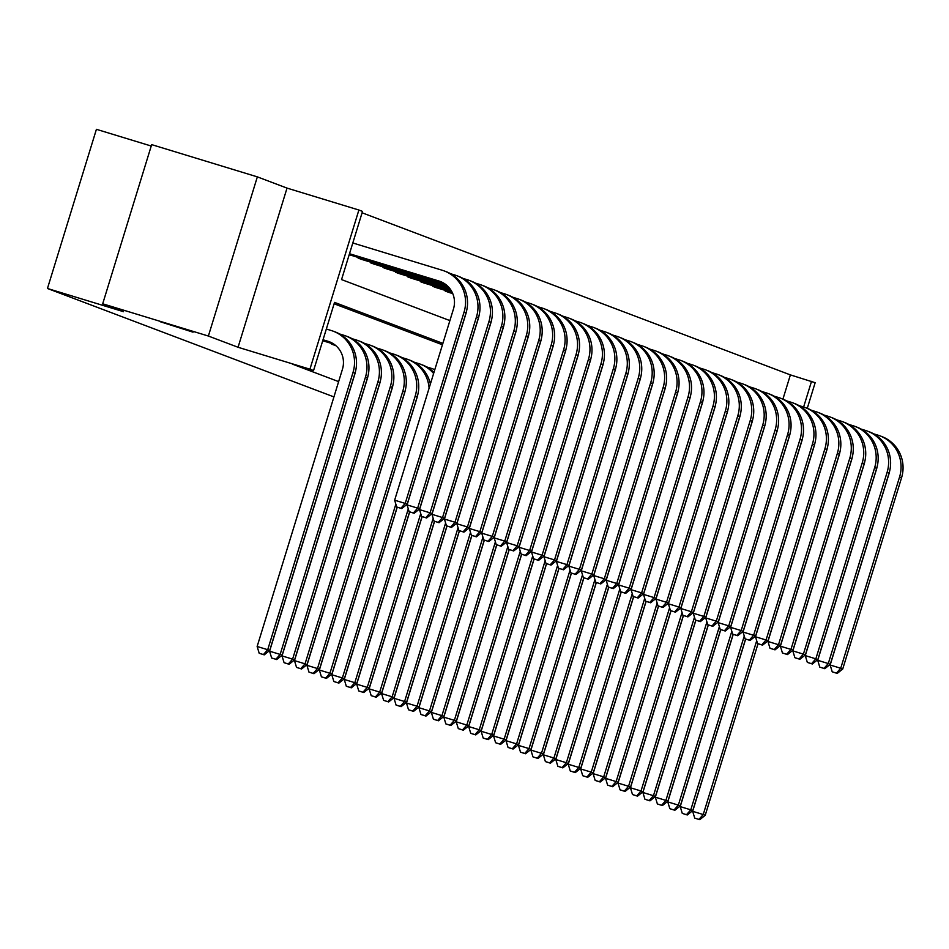 <?xml version="1.0" encoding="UTF-8"?>
<svg xmlns="http://www.w3.org/2000/svg" width="949" height="949" viewBox="0 0 949 949"><rect width="100%" height="100%" fill="white"/><g stroke="black" fill="none" stroke-linecap="round" stroke-linejoin="round"><path stroke-width="1.42" d="M160.405 321.77L193.038 332.174L160.405 321.77M333.929 396.907L47.45 288.484L123.548 311.699L102.694 303.799L151.662 144.628L257.345 176.87L208.377 336.041L238.057 347.275L309.932 369.197L358.888 210.026L362.518 211.402L341.545 279.587L449.885 320.596M102.694 303.799L208.377 336.041M238.057 347.275L287.025 188.104L257.345 176.87M287.025 188.104L358.888 210.026M782.925 399.138L790.387 374.891L362.091 212.79M790.387 374.891L815.155 382.708L807.267 408.343M151.223 146.027L96.418 129.313L47.45 288.484M331.842 343.514L331.64 344.155L335.649 345.602M442.448 344.784L334.107 303.775M442.875 343.396L334.534 302.387L313.55 370.573L292.422 364.131L338.627 381.617M323.206 340.893L333.894 344.143M313.55 370.573L309.932 369.197M803.625 407.002L811.525 381.332M449.221 292.529L445.223 291.082L445.413 290.441M436.777 287.82L432.78 286.373L432.969 285.732M424.333 283.11L420.336 281.663L420.526 281.023M411.902 278.401L407.892 276.954L408.082 276.313M399.458 273.692L395.448 272.244L395.638 271.604M387.014 268.982L383.005 267.535L383.194 266.894M374.57 264.273L370.561 262.826L370.751 262.185M362.127 259.563L358.117 258.116L358.307 257.476M322.992 339.908L329.92 342.02A22.503 22.1 110.7 0 1 330.252 342.126M323.028 339.766L327.915 341.26A22.503 22.1 110.7 0 1 342.447 369.22L257.143 646.483L267.713 649.709L353.016 372.447A33.761 33.144 -69.3 0 0 333.253 331.201A33.761 33.144 -69.3 0 0 331.225 330.513L326.337 329.018M263.419 654.561L259.196 653.268L264.225 654.857L263.419 654.561L267.713 649.709L269.706 650.456L355.009 373.194A33.761 33.144 -69.3 0 0 335.246 331.948L333.253 331.201M269.706 650.456L264.225 654.857M259.196 653.268L257.143 646.483M349.505 253.727L438.948 281.023A22.503 22.1 110.7 0 1 453.468 308.983L394.642 500.194L405.211 503.421L464.037 312.197A33.761 33.144 -69.3 0 0 444.274 270.951A33.761 33.144 -69.3 0 0 442.258 270.263L352.814 242.98M349.457 253.869L440.941 281.77A22.503 22.1 110.7 0 1 441.285 281.877M400.917 508.273L396.682 506.98L401.712 508.581L400.917 508.273L405.211 503.421L407.204 504.18L466.03 312.956A33.761 33.144 -69.3 0 0 446.267 271.711L444.274 270.951M407.204 504.18L401.712 508.581M396.682 506.98L394.642 500.194M322.779 340.608L333.502 343.882M355.519 371.356A22.503 22.1 110.7 0 1 354.89 373.93L269.587 651.192L280.157 654.419L365.46 377.156A33.761 33.144 -69.3 0 0 345.697 335.91A33.761 33.144 -69.3 0 0 343.668 335.222L339.588 333.965M275.862 659.27L271.639 657.977L276.669 659.567L275.862 659.27L280.157 654.419L282.15 655.166L367.453 377.904A33.761 33.144 -69.3 0 0 347.69 336.658L345.697 335.91M282.15 655.166L276.669 659.567M271.639 657.977L269.587 651.192M334.736 345.317L335.839 345.65M334.155 344.333L333.965 344.938L335.578 345.424M333.965 344.938L332.541 344.487M367.963 376.065A22.503 22.1 110.7 0 1 367.334 378.639L282.031 655.901L292.6 659.128L377.904 381.866A33.761 33.144 -69.3 0 0 358.141 340.62A33.761 33.144 -69.3 0 0 356.112 339.932L352.032 338.674M288.306 663.98L284.083 662.687L289.101 664.276L288.306 663.98L292.6 659.128L294.593 659.875L379.897 382.625A33.761 33.144 -69.3 0 0 360.134 341.367L358.141 340.62M294.593 659.875L289.101 664.276M284.083 662.687L282.031 655.901M466.54 311.106A22.503 22.1 110.7 0 1 465.912 313.692L407.085 504.904L417.655 508.13L476.481 316.907A33.761 33.144 -69.3 0 0 456.718 275.661A33.761 33.144 -69.3 0 0 454.701 274.973L450.609 273.727M349.244 254.569L444.523 283.632M349.196 254.712L444.915 283.905M413.361 512.982L409.126 511.689L414.155 513.29L413.361 512.982L417.655 508.13L419.648 508.889L478.474 317.666A33.761 33.144 -69.3 0 0 458.711 276.42L456.718 275.661M419.648 508.889L414.155 513.29M409.126 511.689L407.085 504.904M478.984 315.815A22.503 22.1 110.7 0 1 478.355 318.401L419.529 509.613L430.099 512.84L488.925 321.616A33.761 33.144 -69.3 0 0 469.162 280.37A33.761 33.144 -69.3 0 0 467.133 279.682L463.053 278.437M360.656 258.199L360.442 258.899L446.599 285.175M360.442 258.899L359.007 258.448M361.201 259.279L446.86 285.412M425.804 517.691L421.57 516.398L426.599 518L425.804 517.691L430.099 512.84L432.092 513.599L490.918 322.375A33.761 33.144 -69.3 0 0 471.155 281.129L469.162 280.37M432.092 513.599L426.599 518M421.57 516.398L419.529 509.613M380.407 380.774A22.503 22.1 110.7 0 1 379.778 383.349L294.475 660.611L305.044 663.837L390.347 386.575A33.761 33.144 -69.3 0 0 370.584 345.329A33.761 33.144 -69.3 0 0 368.556 344.641L364.475 343.384M300.75 668.689L296.527 667.396L301.545 668.986L300.75 668.689L305.044 663.837L307.037 664.585L392.34 387.334A33.761 33.144 -69.3 0 0 372.577 346.077L370.584 345.329M307.037 664.585L301.545 668.986M296.527 667.396L294.475 660.611M491.428 320.525A22.503 22.1 110.7 0 1 490.799 323.111L431.973 514.322L442.542 517.549L501.369 326.326A33.761 33.144 -69.3 0 0 481.606 285.08A33.761 33.144 -69.3 0 0 479.577 284.392L475.496 283.146M373.099 262.909L372.886 263.608L448.07 286.539M372.886 263.608L371.45 263.158M373.645 263.988L448.272 286.752M438.248 522.401L434.013 521.108L439.043 522.709L438.248 522.401L442.542 517.549L444.535 518.308L503.361 327.085A33.761 33.144 -69.3 0 0 483.599 285.839L481.606 285.08M444.535 518.308L439.043 522.709M434.013 521.108L431.973 514.322M392.85 385.484A22.503 22.1 110.7 0 1 392.222 388.058L306.918 665.32L317.488 668.547L402.791 391.285A33.761 33.144 -69.3 0 0 383.028 350.039A33.761 33.144 -69.3 0 0 381 349.351L376.907 348.093M313.194 673.399L308.971 672.106L313.989 673.695L313.194 673.399L317.488 668.547L319.481 669.294L404.784 392.044A33.761 33.144 -69.3 0 0 385.021 350.786L383.028 350.039M319.481 669.294L313.989 673.695M308.971 672.106L306.918 665.32M503.872 325.234A22.503 22.1 110.7 0 1 503.243 327.82L444.417 519.032L454.986 522.258L513.812 331.035A33.761 33.144 -69.3 0 0 494.049 289.789A33.761 33.144 -69.3 0 0 492.021 289.101L487.94 287.855M385.543 267.618L385.33 268.318L449.233 287.808M385.33 268.318L383.894 267.867M386.089 268.697L449.399 288.01M450.692 527.11L446.457 525.817L451.487 527.419L450.692 527.11L454.986 522.258L456.979 523.018L515.805 331.794A33.761 33.144 -69.3 0 0 496.042 290.548L494.049 289.789M456.979 523.018L451.487 527.419M446.457 525.817L444.417 519.032M405.294 390.193A22.503 22.1 110.7 0 1 404.654 392.767L319.362 670.03L329.932 673.256L415.223 395.994A33.761 33.144 -69.3 0 0 395.472 354.748A33.761 33.144 -69.3 0 0 393.444 354.06L389.351 352.803M325.637 678.108L321.414 676.815L326.432 678.405L325.637 678.108L329.932 673.256L331.925 674.004L417.228 396.753A33.761 33.144 -69.3 0 0 397.465 355.495L395.472 354.748M331.925 674.004L326.432 678.405M321.414 676.815L319.362 670.03M516.315 329.944A22.503 22.1 110.7 0 1 515.687 332.53L456.86 523.741L467.43 526.968L526.256 335.744A33.761 33.144 -69.3 0 0 506.493 294.498A33.761 33.144 -69.3 0 0 504.465 293.81L500.384 292.565M397.987 272.327L397.773 273.027L450.17 289.006M397.773 273.027L396.338 272.577M398.533 273.407L450.312 289.196M463.136 531.82L458.901 530.527L463.931 532.128L463.136 531.82L467.43 526.968L469.423 527.727L528.249 336.504A33.761 33.144 -69.3 0 0 508.486 295.258L506.493 294.498M469.423 527.727L463.931 532.128M458.901 530.527L456.86 523.741M429.102 388.177A33.761 33.144 -69.3 0 0 407.916 359.457A33.761 33.144 -69.3 0 0 405.887 358.769L401.795 357.512M417.738 394.903A22.503 22.1 110.7 0 1 417.097 397.477L331.806 674.739L342.375 677.966L395.84 504.18M338.081 682.817L333.858 681.524L338.876 683.114L338.081 682.817L342.375 677.966L344.368 678.713L397.145 507.157M430.383 384.025A33.761 33.144 -69.3 0 0 409.909 360.205L407.916 359.457M344.368 678.713L338.876 683.114M333.858 681.524L331.806 674.739M528.759 334.653A22.503 22.1 110.7 0 1 528.13 337.239L469.304 528.451L479.874 531.677L538.7 340.454A33.761 33.144 -69.3 0 0 518.937 299.208A33.761 33.144 -69.3 0 0 516.908 298.52L512.828 297.274M410.431 277.037L410.217 277.737L450.965 290.169M410.217 277.737L408.782 277.286M410.976 278.116L451.083 290.347M475.579 536.529L471.345 535.236L476.374 536.837L475.579 536.529L479.874 531.677L481.867 532.436L540.693 341.213A33.761 33.144 -69.3 0 0 520.93 299.967L518.937 299.208M481.867 532.436L476.374 536.837M471.345 535.236L469.304 528.451M433.622 373.491A33.761 33.144 -69.3 0 0 420.36 364.167A33.761 33.144 -69.3 0 0 418.331 363.479L414.238 362.221M397.24 507.193L344.25 679.448L354.819 682.675L408.284 508.889M350.525 687.527L346.302 686.234L351.32 687.823L350.525 687.527L354.819 682.675L356.812 683.422L409.588 511.867M433.942 372.435A33.761 33.144 -69.3 0 0 422.352 364.914L420.36 364.167M356.812 683.422L351.32 687.823M346.302 686.234L344.25 679.448M541.203 339.362A22.503 22.1 110.7 0 1 540.574 341.948L481.736 533.16L492.306 536.387L551.144 345.163A33.761 33.144 -69.3 0 0 531.381 303.917A33.761 33.144 -69.3 0 0 529.352 303.229L525.272 301.984M422.874 281.746L422.661 282.446L451.629 291.284M422.661 282.446L421.226 281.995M423.42 282.826L451.724 291.462M488.023 541.238L483.788 539.945L488.818 541.547L488.023 541.238L492.306 536.387L494.31 537.146L553.137 345.922A33.761 33.144 -69.3 0 0 533.374 304.676L531.381 303.917M494.31 537.146L488.818 541.547M483.788 539.945L481.736 533.16M434.784 369.695A33.761 33.144 -69.3 0 0 432.803 368.876A33.761 33.144 -69.3 0 0 430.775 368.188L426.682 366.931M409.683 511.902L356.694 684.158L367.263 687.384L420.727 513.599M362.969 692.236L358.746 690.943L363.764 692.533L362.969 692.236L367.263 687.384L369.256 688.132L422.032 516.576M434.808 369.636A33.761 33.144 -69.3 0 0 434.796 369.624L432.803 368.876M369.256 688.132L363.764 692.533M358.746 690.943L356.694 684.158M553.647 344.072A22.503 22.1 110.7 0 1 553.018 346.658L494.18 537.869L504.749 541.096L563.587 349.873A33.761 33.144 -69.3 0 0 543.824 308.627A33.761 33.144 -69.3 0 0 541.796 307.939L537.715 306.693M435.318 286.456L435.093 287.156L452.199 292.375M435.093 287.156L433.669 286.705M435.864 287.535L452.282 292.541M500.467 545.948L496.232 544.655L501.262 546.256L500.467 545.948L504.749 541.096L506.754 541.855L565.58 350.632A33.761 33.144 -69.3 0 0 545.817 309.386L543.824 308.627M506.754 541.855L501.262 546.256M496.232 544.655L494.18 537.869M422.127 516.612L369.137 688.867L379.707 692.094L433.171 518.308M375.413 696.946L371.189 695.653L376.207 697.242L375.413 696.946L379.707 692.094L381.7 692.841L434.476 521.286M381.7 692.841L376.207 697.242M371.189 695.653L369.137 688.867M434.571 521.321L381.581 693.577L392.151 696.803L445.615 523.018M387.856 701.655L383.633 700.362L388.651 701.952L387.856 701.655L392.151 696.803L394.143 697.551L446.92 525.995M394.143 697.551L388.651 701.952M383.633 700.362L381.581 693.577M447.015 526.031L394.025 698.286L404.594 701.513L458.059 527.727M400.3 706.364L396.077 705.071L401.095 706.661L400.3 706.364L404.594 701.513L406.587 702.26L459.363 530.705M406.587 702.26L401.095 706.661M396.077 705.071L394.025 698.286M459.458 530.74L406.469 702.995L417.038 706.222L470.502 532.436M412.744 711.074L408.521 709.781L413.539 711.37L412.744 711.074L417.038 706.222L419.031 706.969L471.807 535.414M419.031 706.969L413.539 711.37M408.521 709.781L406.469 702.995M471.902 535.45L418.912 707.705L429.482 710.931L482.946 537.146M425.188 715.783L420.965 714.49L425.982 716.08L425.188 715.783L429.482 710.931L431.475 711.679L484.251 540.123M431.475 711.679L425.982 716.08M420.965 714.49L418.912 707.705M484.346 540.159L431.356 712.414L441.926 715.641L495.39 541.855M437.631 720.493L433.408 719.2L438.426 720.789L437.631 720.493L441.926 715.641L443.918 716.388L496.695 544.833M443.918 716.388L438.426 720.789M433.408 719.2L431.356 712.414M496.79 544.868L443.8 717.124L454.369 720.35L507.834 546.565M450.075 725.202L445.852 723.909L450.87 725.499L450.075 725.202L454.369 720.35L456.362 721.098L509.139 549.542M456.362 721.098L450.87 725.499M445.852 723.909L443.8 717.124M509.233 549.578L456.244 721.833L466.813 725.06L520.277 551.274M462.519 729.911L458.296 728.618L463.314 730.208L462.519 729.911L466.813 725.06L468.806 725.807L521.582 554.252M468.806 725.807L463.314 730.208M458.296 728.618L456.244 721.833M521.677 554.287L468.687 726.543L479.257 729.769L532.721 555.984M474.963 734.621L470.728 733.328L475.757 734.917L474.963 734.621L479.257 729.769L481.25 730.516L534.026 558.961M481.25 730.516L475.757 734.917M470.728 733.328L468.687 726.543M534.121 558.997L481.131 731.252L491.701 734.479L545.165 560.693M487.406 739.33L483.171 738.037L488.201 739.627L487.406 739.33L491.701 734.479L493.694 735.226L546.47 563.67M493.694 735.226L488.201 739.627M483.171 738.037L481.131 731.252M566.09 348.781A22.503 22.1 110.7 0 1 565.462 351.367L506.624 542.579L517.193 545.805L576.031 354.582A33.761 33.144 -69.3 0 0 556.268 313.336A33.761 33.144 -69.3 0 0 554.24 312.648L550.159 311.402M447.762 291.165L447.537 291.865L452.685 293.431M447.537 291.865L446.113 291.414M448.308 292.245L452.756 293.597M512.911 550.657L508.676 549.364L513.706 550.966L512.911 550.657L517.193 545.805L519.198 546.565L578.024 355.341A33.761 33.144 -69.3 0 0 558.261 314.095L556.268 313.336M519.198 546.565L513.706 550.966M508.676 549.364L506.624 542.579M578.534 353.491A22.503 22.1 110.7 0 1 577.905 356.077L519.067 547.288L529.637 550.515L588.463 359.291A33.761 33.144 -69.3 0 0 568.712 318.045A33.761 33.144 -69.3 0 0 566.683 317.357L562.591 316.112M525.355 555.367L521.12 554.074L526.149 555.675L525.355 555.367L529.637 550.515L531.642 551.274L590.468 360.051A33.761 33.144 -69.3 0 0 570.705 318.805L568.712 318.045M531.642 551.274L526.149 555.675M521.12 554.074L519.067 547.288M590.978 358.2A22.503 22.1 110.7 0 1 590.337 360.786L531.511 551.998L542.081 555.224L600.907 364.001A33.761 33.144 -69.3 0 0 581.156 322.755A33.761 33.144 -69.3 0 0 579.127 322.067L575.035 320.821M537.786 560.076L533.563 558.783L538.593 560.385L537.786 560.076L542.081 555.224L544.074 555.984L602.912 364.76A33.761 33.144 -69.3 0 0 583.149 323.514L581.156 322.755M544.074 555.984L538.593 560.385M533.563 558.783L531.511 551.998M603.422 362.909A22.503 22.1 110.7 0 1 602.781 365.495L543.955 556.707L554.524 559.934L613.351 368.71A33.761 33.144 -69.3 0 0 593.6 327.464A33.761 33.144 -69.3 0 0 591.571 326.776L587.478 325.531M550.23 564.785L546.007 563.492L551.037 565.094L550.23 564.785L554.524 559.934L556.517 560.693L615.355 369.469A33.761 33.144 -69.3 0 0 595.592 328.224L593.6 327.464M556.517 560.693L551.037 565.094M546.007 563.492L543.955 556.707M615.865 367.619A22.503 22.1 110.7 0 1 615.225 370.205L556.399 561.417L566.968 564.643L625.794 373.42A33.761 33.144 -69.3 0 0 606.043 332.174A33.761 33.144 -69.3 0 0 604.015 331.486L599.922 330.24M562.674 569.495L558.451 568.202L563.481 569.803L562.674 569.495L566.968 564.643L568.961 565.402L627.799 374.179A33.761 33.144 -69.3 0 0 608.036 332.933L606.043 332.174M568.961 565.402L563.481 569.803M558.451 568.202L556.399 561.417M628.309 372.328A22.503 22.1 110.7 0 1 627.669 374.914L568.842 566.126L579.412 569.353L638.238 378.129A33.761 33.144 -69.3 0 0 618.487 336.883A33.761 33.144 -69.3 0 0 616.459 336.195L612.366 334.95M575.118 574.204L570.895 572.911L575.924 574.513L575.118 574.204L579.412 569.353L581.405 570.112L640.243 378.888A33.761 33.144 -69.3 0 0 620.48 337.642L618.487 336.883M581.405 570.112L575.924 574.513M570.895 572.911L568.842 566.126M640.753 377.038A22.503 22.1 110.7 0 1 640.112 379.624L581.286 570.835L591.856 574.062L650.682 382.838A33.761 33.144 -69.3 0 0 630.931 341.593A33.761 33.144 -69.3 0 0 628.902 340.905L624.81 339.659M587.561 578.914L583.338 577.621L588.368 579.222L587.561 578.914L591.856 574.062L593.849 574.821L652.675 383.598A33.761 33.144 -69.3 0 0 632.924 342.352L630.931 341.593M593.849 574.821L588.368 579.222M583.338 577.621L581.286 570.835M653.197 381.747A22.503 22.1 110.7 0 1 652.556 384.333L593.73 575.545L604.299 578.771L663.126 387.548A33.761 33.144 -69.3 0 0 643.375 346.302A33.761 33.144 -69.3 0 0 641.346 345.614L637.254 344.368M600.005 583.623L595.782 582.33L600.812 583.932L600.005 583.623L604.299 578.771L606.292 579.531L665.119 388.307A33.761 33.144 -69.3 0 0 645.367 347.061L643.375 346.302M606.292 579.531L600.812 583.932M595.782 582.33L593.73 575.545M665.64 386.457A22.503 22.1 110.7 0 1 665 389.043L606.174 580.254L616.743 583.481L675.569 392.257A33.761 33.144 -69.3 0 0 655.818 351.011A33.761 33.144 -69.3 0 0 653.79 350.323L649.697 349.078M612.449 588.333L608.226 587.04L613.256 588.641L612.449 588.333L616.743 583.481L618.736 584.24L677.562 393.016A33.761 33.144 -69.3 0 0 657.811 351.771L655.818 351.011M618.736 584.24L613.256 588.641M608.226 587.04L606.174 580.254M678.084 391.166A22.503 22.1 110.7 0 1 677.444 393.752L618.618 584.964L629.187 588.19L688.013 396.967A33.761 33.144 -69.3 0 0 668.262 355.721A33.761 33.144 -69.3 0 0 666.234 355.033L662.141 353.787M624.893 593.042L620.67 591.749L625.699 593.35L624.893 593.042L629.187 588.19L631.18 588.949L690.006 397.726A33.761 33.144 -69.3 0 0 670.255 356.48L668.262 355.721M631.18 588.949L625.699 593.35M620.67 591.749L618.618 584.964M546.565 563.706L493.575 735.961L504.144 739.188L557.609 565.402M499.85 744.04L495.615 742.747L500.645 744.336L499.85 744.04L504.144 739.188L506.137 739.935L558.914 568.38M506.137 739.935L500.645 744.336M495.615 742.747L493.575 735.961M690.528 395.875A22.503 22.1 110.7 0 1 689.887 398.461L631.061 589.673L641.631 592.9L700.457 401.676A33.761 33.144 -69.3 0 0 680.706 360.43A33.761 33.144 -69.3 0 0 678.677 359.742L674.585 358.497M637.337 597.751L633.113 596.458L638.143 598.06L637.337 597.751L641.631 592.9L643.624 593.659L702.45 402.435A33.761 33.144 -69.3 0 0 682.699 361.189L680.706 360.43M643.624 593.659L638.143 598.06M633.113 596.458L631.061 589.673M559.008 568.415L506.019 740.671L516.588 743.897L570.052 570.112M512.294 748.749L508.059 747.456L513.089 749.046L512.294 748.749L516.588 743.897L518.581 744.645L571.357 573.089M518.581 744.645L513.089 749.046M508.059 747.456L506.019 740.671M702.972 400.585A22.503 22.1 110.7 0 1 702.331 403.171L643.505 594.382L654.075 597.609L712.901 406.386A33.761 33.144 -69.3 0 0 693.15 365.14A33.761 33.144 -69.3 0 0 691.121 364.452L687.029 363.206M649.78 602.461L645.557 601.168L650.587 602.769L649.78 602.461L654.075 597.609L656.067 598.368L714.894 407.145A33.761 33.144 -69.3 0 0 695.143 365.899L693.15 365.14M656.067 598.368L650.587 602.769M645.557 601.168L643.505 594.382M571.452 573.125L518.462 745.38L529.032 748.607L582.496 574.821M524.738 753.459L520.503 752.166L525.532 753.755L524.738 753.459L529.032 748.607L531.025 749.354L583.801 577.799M531.025 749.354L525.532 753.755M520.503 752.166L518.462 745.38M715.416 405.306A22.503 22.1 110.7 0 1 714.775 407.88L655.949 599.092L666.518 602.318L725.344 411.095A33.761 33.144 -69.3 0 0 705.593 369.849A33.761 33.144 -69.3 0 0 703.565 369.161L699.472 367.915M662.224 607.17L658.001 605.877L663.019 607.479L662.224 607.17L666.518 602.318L668.511 603.078L727.337 411.854A33.761 33.144 -69.3 0 0 707.586 370.608L705.593 369.849M668.511 603.078L663.019 607.479M658.001 605.877L655.949 599.092M583.896 577.834L530.906 750.09L541.476 753.316L594.94 579.531M537.181 758.168L532.947 756.875L537.976 758.465L537.181 758.168L541.476 753.316L543.469 754.064L596.245 582.508M543.469 754.064L537.976 758.465M532.947 756.875L530.906 750.09M727.847 410.015A22.503 22.1 110.7 0 1 727.219 412.59L668.393 603.801L678.962 607.028L737.788 415.804A33.761 33.144 -69.3 0 0 718.037 374.558A33.761 33.144 -69.3 0 0 716.009 373.87L711.916 372.625M674.668 611.88L670.445 610.587L675.463 612.188L674.668 611.88L678.962 607.028L680.955 607.787L739.781 416.564A33.761 33.144 -69.3 0 0 720.03 375.318L718.037 374.558M680.955 607.787L675.463 612.188M670.445 610.587L668.393 603.801M596.34 582.544L543.35 754.799L553.919 758.026L607.384 584.24M549.625 762.877L545.39 761.584L550.42 763.174L549.625 762.877L553.919 758.026L555.912 758.773L608.689 587.217M555.912 758.773L550.42 763.174M545.39 761.584L543.35 754.799M740.291 414.725A22.503 22.1 110.7 0 1 739.662 417.299L680.836 608.511L691.406 611.737L750.232 420.514A33.761 33.144 -69.3 0 0 730.481 379.268A33.761 33.144 -69.3 0 0 728.452 378.58L724.36 377.334M687.112 616.589L682.889 615.296L687.906 616.897L687.112 616.589L691.406 611.737L693.399 612.496L752.225 421.273A33.761 33.144 -69.3 0 0 732.474 380.027L730.481 379.268M693.399 612.496L687.906 616.897M682.889 615.296L680.836 608.511M608.784 587.253L555.794 759.508L566.363 762.735L619.827 588.949M562.069 767.587L557.834 766.294L562.864 767.883L562.069 767.587L566.363 762.735L568.356 763.482L621.132 591.927M568.356 763.482L562.864 767.883M557.834 766.294L555.794 759.508M752.735 419.434A22.503 22.1 110.7 0 1 752.106 422.008L693.28 613.22L703.85 616.447L762.676 425.223A33.761 33.144 -69.3 0 0 742.925 383.977A33.761 33.144 -69.3 0 0 740.896 383.289L736.804 382.044M699.555 621.298L695.332 620.017L700.35 621.607L699.555 621.298L703.85 616.447L705.842 617.206L764.669 425.982A33.761 33.144 -69.3 0 0 744.918 384.736L742.925 383.977M705.842 617.206L700.35 621.607M695.332 620.017L693.28 613.22M621.227 591.962L568.237 764.218L578.807 767.444L632.259 593.659M574.513 772.296L570.278 771.003L575.308 772.593L574.513 772.296L578.807 767.444L580.8 768.192L633.576 596.636M580.8 768.192L575.308 772.593M570.278 771.003L568.237 764.218M765.179 424.144A22.503 22.1 110.7 0 1 764.55 426.718L705.724 617.929L716.293 621.156L775.119 429.933A33.761 33.144 -69.3 0 0 755.368 388.687A33.761 33.144 -69.3 0 0 753.34 387.999L749.247 386.753M711.999 626.008L707.776 624.727L712.794 626.316L711.999 626.008L716.293 621.156L718.286 621.915L777.112 430.692A33.761 33.144 -69.3 0 0 757.361 389.446L755.368 388.687M718.286 621.915L712.794 626.316M707.776 624.727L705.724 617.929M633.671 596.672L580.681 768.927L591.251 772.154L644.703 598.368M586.957 777.006L582.722 775.713L587.751 777.302L586.957 777.006L591.251 772.154L593.244 772.901L646.02 601.346M593.244 772.901L587.751 777.302M582.722 775.713L580.681 768.927M646.115 601.381L593.125 773.637L603.694 776.863L657.147 603.078M599.4 781.715L595.165 780.422L600.195 782.012L599.4 781.715L603.694 776.863L605.687 777.611L658.464 606.055M605.687 777.611L600.195 782.012M595.165 780.422L593.125 773.637M658.559 606.091L605.569 778.346L616.138 781.573L669.591 607.787M611.844 786.424L607.609 785.131L612.639 786.721L611.844 786.424L616.138 781.573L618.131 782.32L670.907 610.765M618.131 782.32L612.639 786.721M607.609 785.131L605.569 778.346M671.002 610.8L618.013 783.055L628.57 786.282L682.034 612.496M624.288 791.134L620.053 789.841L625.083 791.43L624.288 791.134L628.57 786.282L630.575 787.029L683.351 615.474M630.575 787.029L625.083 791.43M620.053 789.841L618.013 783.055M683.446 615.51L630.444 787.765L641.014 790.991L694.478 617.206M636.732 795.843L632.497 794.55L637.526 796.14L636.732 795.843L641.014 790.991L643.019 791.739L695.795 620.183M643.019 791.739L637.526 796.14M632.497 794.55L630.444 787.765M695.89 620.219L642.888 792.474L653.458 795.701L706.922 621.915M649.175 800.553L644.94 799.26L649.97 800.849L649.175 800.553L653.458 795.701L655.462 796.448L708.239 624.893M655.462 796.448L649.97 800.849M644.94 799.26L642.888 792.474M708.334 624.928L655.332 797.184L665.901 800.41L719.366 626.625M661.619 805.262L657.384 803.969L662.414 805.559L661.619 805.262L665.901 800.41L667.906 801.158L720.682 629.602M667.906 801.158L662.414 805.559M657.384 803.969L655.332 797.184M720.777 629.638L667.776 801.893L678.345 805.12L731.809 631.334M674.051 809.971L669.828 808.678L674.858 810.268L674.051 809.971L678.345 805.12L680.338 805.867L733.126 634.312M680.338 805.867L674.858 810.268M669.828 808.678L667.776 801.893M733.221 634.347L680.219 806.603L690.789 809.829L744.253 636.044M686.495 814.681L682.272 813.388L687.301 814.977L686.495 814.681L690.789 809.829L692.782 810.576L745.57 639.021M692.782 810.576L687.301 814.977M682.272 813.388L680.219 806.603M745.665 639.057L692.663 811.312L703.233 814.539L756.697 640.753M698.939 819.39L694.715 818.097L699.745 819.687L698.939 819.39L703.233 814.539L705.226 815.286L758.014 643.73M705.226 815.286L699.745 819.687M694.715 818.097L692.663 811.312M777.622 428.853A22.503 22.1 110.7 0 1 776.994 431.427L718.168 622.639L728.737 625.865L787.563 434.642A33.761 33.144 -69.3 0 0 767.812 393.396A33.761 33.144 -69.3 0 0 765.784 392.708L761.691 391.463M724.443 630.717L720.22 629.436L725.238 631.026L724.443 630.717L728.737 625.865L730.73 626.625L789.556 435.401A33.761 33.144 -69.3 0 0 769.805 394.155L767.812 393.396M730.73 626.625L725.238 631.026M720.22 629.436L718.168 622.639M790.066 433.563A22.503 22.1 110.7 0 1 789.438 436.137L730.611 627.348L741.181 630.575L800.007 439.351A33.761 33.144 -69.3 0 0 780.244 398.106A33.761 33.144 -69.3 0 0 778.227 397.417L774.135 396.172M736.887 635.427L732.664 634.146L737.681 635.735L736.887 635.427L741.181 630.575L743.174 631.334L802 440.111A33.761 33.144 -69.3 0 0 782.249 398.865L780.244 398.106M743.174 631.334L737.681 635.735M732.664 634.146L730.611 627.348M802.51 438.272A22.503 22.1 110.7 0 1 801.881 440.846L743.055 632.058L753.625 635.284L812.451 444.061A33.761 33.144 -69.3 0 0 792.688 402.815A33.761 33.144 -69.3 0 0 790.671 402.127L786.579 400.881M749.33 640.136L745.107 638.855L750.125 640.445L749.33 640.136L753.625 635.284L755.618 636.044L814.444 444.82A33.761 33.144 -69.3 0 0 794.693 403.574L792.688 402.815M755.618 636.044L750.125 640.445M745.107 638.855L743.055 632.058M814.954 442.981A22.503 22.1 110.7 0 1 814.325 445.556L755.499 636.767L766.068 639.994L824.895 448.77A33.761 33.144 -69.3 0 0 805.132 407.524A33.761 33.144 -69.3 0 0 803.115 406.836L799.022 405.591M761.774 644.846L757.551 643.564L762.569 645.154L761.774 644.846L766.068 639.994L768.061 640.753L826.887 449.529A33.761 33.144 -69.3 0 0 807.136 408.284L805.132 407.524M768.061 640.753L762.569 645.154M757.551 643.564L755.499 636.767M827.398 447.691A22.503 22.1 110.7 0 1 826.769 450.265L767.943 641.477L778.512 644.703L837.338 453.48A33.761 33.144 -69.3 0 0 817.575 412.234A33.761 33.144 -69.3 0 0 815.559 411.546L811.466 410.3M774.218 649.555L769.995 648.274L775.013 649.863L774.218 649.555L778.512 644.703L780.505 645.462L839.331 454.239A33.761 33.144 -69.3 0 0 819.58 412.993L817.575 412.234M780.505 645.462L775.013 649.863M769.995 648.274L767.943 641.477M839.841 452.4A22.503 22.1 110.7 0 1 839.213 454.974L780.386 646.186L790.956 649.413L849.782 458.189A33.761 33.144 -69.3 0 0 830.019 416.943A33.761 33.144 -69.3 0 0 828.003 416.255L823.91 415.01M786.662 654.264L782.439 652.983L787.456 654.573L786.662 654.264L790.956 649.413L792.949 650.172L851.775 458.948A33.761 33.144 -69.3 0 0 832.024 417.702L830.019 416.943M792.949 650.172L787.456 654.573M782.439 652.983L780.386 646.186M852.285 457.11A22.503 22.1 110.7 0 1 851.656 459.684L792.83 650.895L803.4 654.122L862.226 462.898A33.761 33.144 -69.3 0 0 842.463 421.653A33.761 33.144 -69.3 0 0 840.446 420.965L836.354 419.719M799.105 658.974L794.882 657.693L799.9 659.282L799.105 658.974L803.4 654.122L805.393 654.881L864.219 463.658A33.761 33.144 -69.3 0 0 844.456 422.412L842.463 421.653M805.393 654.881L799.9 659.282M794.882 657.693L792.83 650.895M864.729 461.819A22.503 22.1 110.7 0 1 864.1 464.393L805.274 655.605L815.843 658.831L874.67 467.608A33.761 33.144 -69.3 0 0 854.907 426.362A33.761 33.144 -69.3 0 0 852.89 425.674L848.797 424.428M811.549 663.683L807.326 662.402L812.344 663.992L811.549 663.683L815.843 658.831L817.836 659.591L876.662 468.367A33.761 33.144 -69.3 0 0 856.9 427.121L854.907 426.362M817.836 659.591L812.344 663.992M807.326 662.402L805.274 655.605M877.173 466.528A22.503 22.1 110.7 0 1 876.544 469.103L817.718 660.314L828.287 663.541L887.113 472.317A33.761 33.144 -69.3 0 0 867.35 431.071A33.761 33.144 -69.3 0 0 865.334 430.383L861.241 429.138M823.993 668.393L819.77 667.111L824.788 668.701L823.993 668.393L828.287 663.541L830.28 664.3L889.106 473.077A33.761 33.144 -69.3 0 0 869.343 431.831L867.35 431.071M830.28 664.3L824.788 668.701M819.77 667.111L817.718 660.314M889.616 471.238A22.503 22.1 110.7 0 1 888.988 473.812L830.161 665.024L840.731 668.25L899.557 477.039A33.761 33.144 -69.3 0 0 879.794 435.781A33.761 33.144 -69.3 0 0 877.778 435.093L873.685 433.847M836.437 673.102L832.214 671.821L837.232 673.41L836.437 673.102L840.731 668.25L842.724 669.009L901.55 477.786A33.761 33.144 -69.3 0 0 881.787 436.54L879.794 435.781M842.724 669.009L837.232 673.41M832.214 671.821L830.161 665.024M327.915 341.26L329.92 342.02M353.016 372.447L355.009 373.194M438.948 281.023L440.941 281.77M464.037 312.197L466.03 312.956M365.46 377.156L367.453 377.904M377.904 381.866L379.897 382.625M476.481 316.907L478.474 317.666M488.925 321.616L490.918 322.375M390.347 386.575L392.34 387.334M501.369 326.326L503.361 327.085M402.791 391.285L404.784 392.044M513.812 331.035L515.805 331.794M415.223 395.994L417.228 396.753M526.256 335.744L528.249 336.504M538.7 340.454L540.693 341.213M551.144 345.163L553.137 345.922M563.587 349.873L565.58 350.632M576.031 354.582L578.024 355.341M588.463 359.291L590.468 360.051M600.907 364.001L602.912 364.76M613.351 368.71L615.355 369.469M625.794 373.42L627.799 374.179M638.238 378.129L640.243 378.888M650.682 382.838L652.675 383.598M663.126 387.548L665.119 388.307M675.569 392.257L677.562 393.016M688.013 396.967L690.006 397.726M700.457 401.676L702.45 402.435M712.901 406.386L714.894 407.145M725.344 411.095L727.337 411.854M737.788 415.804L739.781 416.564M750.232 420.514L752.225 421.273M762.676 425.223L764.669 425.982M775.119 429.933L777.112 430.692M787.563 434.642L789.556 435.401M800.007 439.351L802 440.111M812.451 444.061L814.444 444.82M824.895 448.77L826.887 449.529M837.338 453.48L839.331 454.239M849.782 458.189L851.775 458.948M862.226 462.898L864.219 463.658M874.67 467.608L876.662 468.367M887.113 472.317L889.106 473.077M899.557 477.039L901.55 477.786"/></g></svg>
